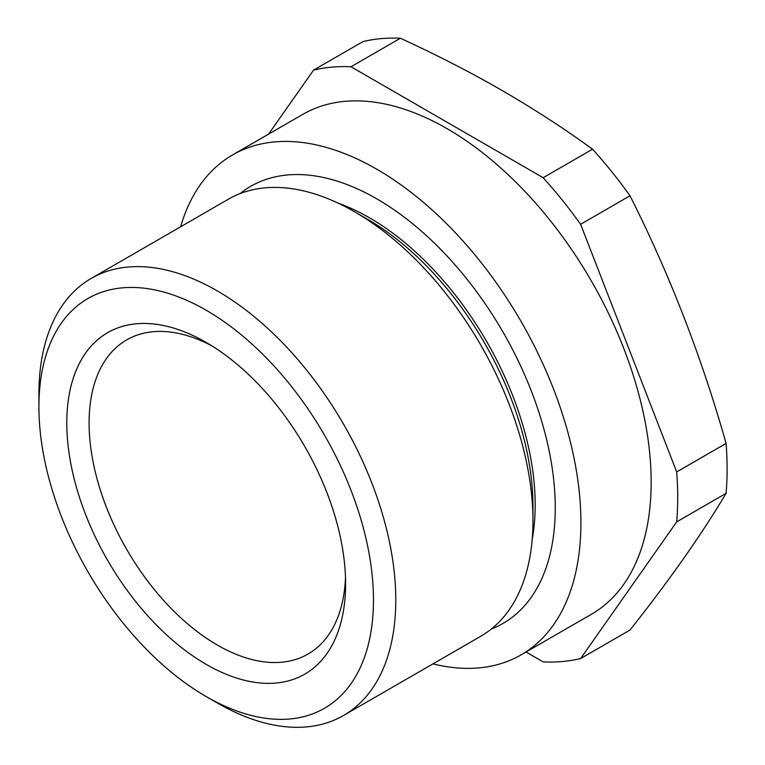 <?xml version="1.0" encoding="UTF-8"?>
<svg xmlns="http://www.w3.org/2000/svg" width="765" height="765" viewBox="0 0 765 765"><rect width="100%" height="100%" fill="white"/><g stroke="black" fill="none" stroke-linecap="round" stroke-linejoin="round"><path stroke-width="1.15" d="M592.559 149.194L543.16 177.71L351.001 66.765L400.401 38.25C436.136 54.64 470.035 72.044 502.098 90.48C534.123 109.06 564.283 128.635 592.559 149.194A326.158 188.305 60 0 1 630.006 195.783C669.471 274.033 701.495 356.576 726.09 443.413A326.158 188.305 60 0 1 726.09 493.349C701.495 534.62 669.471 580.186 630.006 630.035L580.616 658.56A326.158 188.305 60 0 1 543.16 661.897L526.043 652.019M180.607 226.803A288.615 166.636 60 0 1 232.512 154.951A288.615 166.636 60 0 1 376.82 169.237A288.615 166.636 60 0 1 565.373 423.571A288.615 166.636 60 0 1 521.128 654.85A288.615 166.636 60 0 1 432.952 663.877M232.512 154.951L302.777 114.387A288.615 166.636 60 0 1 447.085 128.673A288.615 166.636 60 0 1 635.629 383.016A288.615 166.636 60 0 1 591.393 614.285L521.128 654.85M38.91 406.827L38.91 393.956A252.345 145.694 60 0 1 91.178 278.431L228.343 199.235A252.345 145.694 60 0 1 354.52 211.733A252.345 145.694 60 0 1 354.52 211.742L367.248 219.086A234.348 135.3 60 0 1 532.956 506.095L532.956 520.793A252.345 145.694 60 0 1 480.688 636.317L343.514 715.505A252.345 145.694 60 0 1 217.346 703.006L206.196 696.571A236.576 136.591 -120 0 0 373.473 599.99A236.576 136.591 -120 0 0 206.196 310.246A236.576 136.591 -120 0 0 38.91 406.827A236.576 136.591 -120 0 0 206.196 696.571L217.346 703.006M367.248 219.086L354.52 211.742A252.345 145.694 60 0 1 532.956 520.793M338.197 203.184A234.348 135.3 60 0 1 369.476 217.796A234.348 135.3 60 0 1 532.201 539.21M239.99 193.66A252.345 145.694 60 0 1 376.82 198.862A252.345 145.694 60 0 1 544.537 431.374A252.345 145.694 60 0 1 491.35 629.021M91.178 278.431A252.345 145.694 60 0 1 217.346 290.93A252.345 145.694 60 0 1 382.204 513.296A252.345 145.694 60 0 1 343.514 715.505M345.598 583.896A197.141 113.822 60 0 1 206.196 664.374A197.141 113.822 60 0 1 66.794 422.93A197.141 113.822 60 0 1 206.196 342.443A197.141 113.822 60 0 1 345.598 583.896M211.886 345.866A181.372 104.719 -120 0 0 126.665 339.899A181.372 104.719 -120 0 0 89.094 422.93A181.372 104.719 -120 0 0 168.271 605.45A181.372 104.719 -120 0 0 308.037 654.046A181.372 104.719 -120 0 0 345.484 577.25M580.616 658.56L676.69 521.873L726.09 493.349M676.69 521.873A326.158 188.305 60 0 0 676.69 471.928L726.09 443.413M676.69 471.928L580.616 224.298L630.006 195.783M543.16 177.71A326.158 188.305 60 0 1 580.616 224.298M351.001 66.765A326.158 188.305 60 0 0 313.545 70.112L362.945 41.597A326.158 188.305 60 0 1 400.401 38.25M313.545 70.112L268.544 134.152"/></g></svg>
